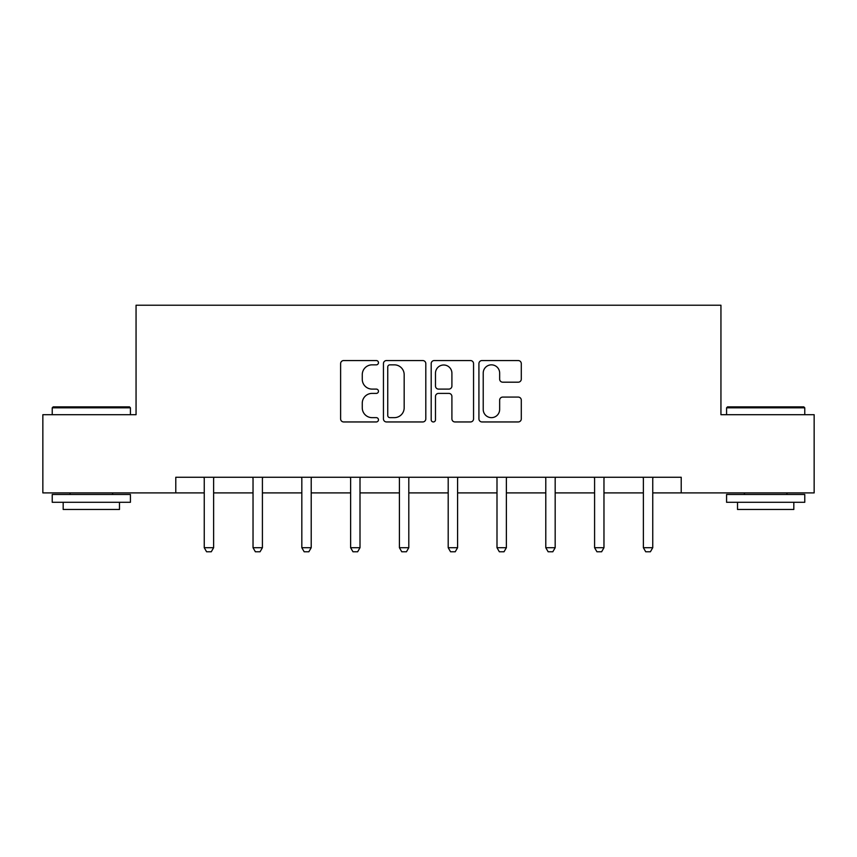 <?xml version="1.0" encoding="UTF-8"?>
<svg xmlns="http://www.w3.org/2000/svg" width="857" height="857" viewBox="0 0 857 857"><rect width="100%" height="100%" fill="white"/><g stroke="black" fill="none" stroke-linecap="round" stroke-linejoin="round"><path stroke-width="1.29" d="M378.462 362.693A2.153 2.153 0 0 0 376.309 360.551L343.689 360.551A3.074 3.074 0 0 0 340.615 363.614L340.615 418.88A3.074 3.074 0 0 0 343.689 421.955L376.309 421.955A2.153 2.153 0 0 0 378.462 419.801A2.153 2.153 0 0 0 376.309 417.648L372.088 417.648A9.823 9.823 0 0 1 362.265 407.825L362.265 403.219A9.823 9.823 0 0 1 372.088 393.395L376.309 393.395A2.153 2.153 0 0 0 378.462 391.253A2.153 2.153 0 0 0 376.309 389.099L372.088 389.099A9.823 9.823 0 0 1 362.265 379.276L362.265 374.67A9.823 9.823 0 0 1 372.088 364.846L376.309 364.846A2.153 2.153 0 0 0 378.462 362.693M518.228 382.19A3.074 3.074 0 0 0 521.292 379.126L521.292 363.614A3.074 3.074 0 0 0 518.228 360.551L481.998 360.551A3.074 3.074 0 0 0 478.924 363.614L478.924 418.88A3.074 3.074 0 0 0 481.998 421.955L518.228 421.955A3.074 3.074 0 0 0 521.292 418.88L521.292 400.155A3.074 3.074 0 0 0 518.228 397.08L502.716 397.08A3.074 3.074 0 0 0 499.652 400.155L499.652 409.442A8.216 8.216 0 0 1 491.436 417.648A8.216 8.216 0 0 1 483.219 409.442L483.219 373.063A8.216 8.216 0 0 1 491.436 364.846A8.216 8.216 0 0 1 499.652 373.063L499.652 379.126A3.074 3.074 0 0 0 502.716 382.19L518.228 382.19M175.781 492.904L42.85 492.904L42.85 414.702L136.059 414.702L136.059 305.231L720.941 305.231L720.941 414.702L814.15 414.702L814.15 492.904L681.219 492.904L681.219 477.263L175.781 477.263L175.781 492.904L204.245 492.904M425.811 363.614A3.074 3.074 0 0 0 422.747 360.551L386.518 360.551A3.074 3.074 0 0 0 383.443 363.614L383.443 418.88A3.074 3.074 0 0 0 386.518 421.955L422.747 421.955A3.074 3.074 0 0 0 425.811 418.88L425.811 363.614M434.253 360.551L470.482 360.551A3.074 3.074 0 0 1 473.557 363.614L473.557 418.88A3.074 3.074 0 0 1 470.482 421.955L454.981 421.955A3.074 3.074 0 0 1 451.907 418.88L451.907 396.47A3.074 3.074 0 0 0 448.843 393.395L438.559 393.395A3.074 3.074 0 0 0 435.485 396.47L435.485 419.801A2.153 2.153 0 0 1 433.331 421.955A2.153 2.153 0 0 1 431.189 419.801L431.189 363.614A3.074 3.074 0 0 1 434.253 360.551M213.629 492.904L253.029 492.904M262.413 492.904L301.825 492.904M311.209 492.904L350.62 492.904M360.004 492.904L399.416 492.904M408.8 492.904L448.2 492.904M457.584 492.904L496.996 492.904M506.38 492.904L545.791 492.904M555.175 492.904L594.587 492.904M603.971 492.904L643.371 492.904M652.755 492.904L681.219 492.904M389.892 364.846A2.153 2.153 0 0 0 387.75 367L387.75 415.506A2.153 2.153 0 0 0 389.892 417.648L394.349 417.648A9.823 9.823 0 0 0 404.172 407.825L404.172 374.67A9.823 9.823 0 0 0 394.349 364.846L389.892 364.846M451.907 373.213A8.216 8.216 0 0 0 443.701 364.996A8.216 8.216 0 0 0 435.485 373.213L435.485 386.025A3.074 3.074 0 0 0 438.559 389.099L448.843 389.099A3.074 3.074 0 0 0 451.907 386.025L451.907 373.213M213.982 477.263L213.768 477.938A3.128 3.128 0 0 0 213.629 478.892L213.629 547.698L211.283 551.769L206.591 551.769L204.245 547.698L204.245 478.892A3.128 3.128 0 0 0 204.095 477.938L203.88 477.263M204.245 547.698L213.629 547.698M53.177 406.882L129.493 406.882L130.425 407.825L52.234 407.825L53.177 406.882M91.335 502.288L52.234 502.288L52.234 494.468L130.425 494.468L130.425 502.288L91.335 502.288M119.477 502.288L119.477 509.476L63.182 509.476L63.182 502.288M727.507 406.882L803.823 406.882L804.766 407.825L726.575 407.825L727.507 406.882M765.665 502.288L726.575 502.288L726.575 494.468L804.766 494.468L804.766 502.288L765.665 502.288M793.818 502.288L793.818 509.476L737.523 509.476L737.523 502.288M262.778 477.263L262.563 477.938A3.128 3.128 0 0 0 262.413 478.892L262.413 547.698L260.067 551.769L255.375 551.769L253.029 547.698L253.029 478.892A3.128 3.128 0 0 0 252.89 477.938L252.676 477.263M253.029 547.698L262.413 547.698M311.573 477.263L311.359 477.938A3.128 3.128 0 0 0 311.209 478.892L311.209 547.698L308.863 551.769L304.171 551.769L301.825 547.698L301.825 478.892A3.128 3.128 0 0 0 301.675 477.938L301.46 477.263M301.825 547.698L311.209 547.698M360.368 477.263L360.154 477.938A3.128 3.128 0 0 0 360.004 478.892L360.004 547.698L357.658 551.769L352.966 551.769L350.62 547.698L350.62 478.892A3.128 3.128 0 0 0 350.47 477.938L350.256 477.263M350.62 547.698L360.004 547.698M409.153 477.263L408.939 477.938A3.128 3.128 0 0 0 408.8 478.892L408.8 547.698L406.454 551.769L401.762 551.769L399.416 547.698L399.416 478.892A3.128 3.128 0 0 0 399.266 477.938L399.051 477.263M399.416 547.698L408.8 547.698M457.949 477.263L457.734 477.938A3.128 3.128 0 0 0 457.584 478.892L457.584 547.698L455.238 551.769L450.546 551.769L448.2 547.698L448.2 478.892A3.128 3.128 0 0 0 448.061 477.938L447.847 477.263M448.2 547.698L457.584 547.698M506.744 477.263L506.53 477.938A3.128 3.128 0 0 0 506.38 478.892L506.38 547.698L504.034 551.769L499.342 551.769L496.996 547.698L496.996 478.892A3.128 3.128 0 0 0 496.846 477.938L496.632 477.263M496.996 547.698L506.38 547.698M555.54 477.263L555.325 477.938A3.128 3.128 0 0 0 555.175 478.892L555.175 547.698L552.829 551.769L548.137 551.769L545.791 547.698L545.791 478.892A3.128 3.128 0 0 0 545.641 477.938L545.427 477.263M545.791 547.698L555.175 547.698M604.324 477.263L604.11 477.938A3.128 3.128 0 0 0 603.971 478.892L603.971 547.698L601.625 551.769L596.933 551.769L594.587 547.698L594.587 478.892A3.128 3.128 0 0 0 594.437 477.938L594.222 477.263M594.587 547.698L603.971 547.698M653.12 477.263L652.905 477.938A3.128 3.128 0 0 0 652.755 478.892L652.755 547.698L650.409 551.769L645.717 551.769L643.371 547.698L643.371 478.892A3.128 3.128 0 0 0 643.232 477.938L643.018 477.263M643.371 547.698L652.755 547.698M52.234 414.702L52.234 407.825M70.06 494.468L70.06 492.904M112.599 494.468L112.599 492.904M130.425 414.702L130.425 407.825M726.575 414.702L726.575 407.825M744.401 494.468L744.401 492.904M786.94 494.468L786.94 492.904M804.766 414.702L804.766 407.825"/></g></svg>
